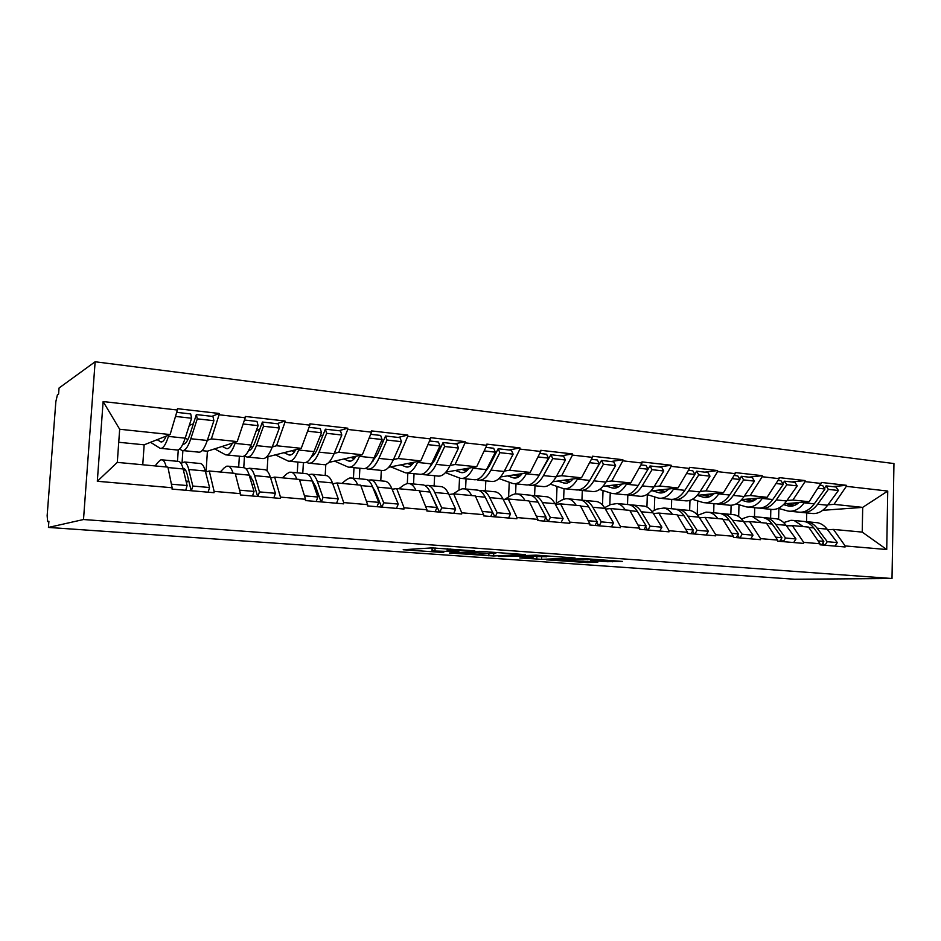 <?xml version="1.0" encoding="UTF-8"?>
<svg xmlns="http://www.w3.org/2000/svg" width="941" height="941" viewBox="0 0 941 941"><rect width="100%" height="100%" fill="white"/><g stroke="black" fill="none" stroke-linecap="round" stroke-linejoin="round"><path stroke-width="1.41" d="M474.817 550.908L432.001 547.897L403.183 549.744L443.74 552.52L432.554 550.956L458.914 551.732L447.116 550.556L450.245 549.979L474.817 550.908M607.274 561.706L622.624 561.436L585.173 558.695L546.486 559.824L587.666 562.589L597.982 561.977L556.543 559.813L578.55 559.048L595.994 559.895L590.654 560.471L607.274 561.706L607.321 560.283M794.522 579.233L48.438 527.43L83.502 519.526L892.009 578.515L794.522 579.233M525.301 554.602L479.769 551.332L449.316 552.99L493.625 555.966L525.313 554.414M536.041 555.155L575.08 558.013L541.545 559.342L519.75 557.942L533.206 557.201L521.043 556.284L498.412 556.46L536.041 555.155M83.502 519.526L95.135 361.767L893.95 463.56L892.009 578.515M832.644 486.626L846.371 485.309L821.422 482.451L809.154 501.741L784.359 503.8M846.371 485.309L846.347 486.332L887.739 491.061L886.728 549.532L845.147 545.933L845.124 546.968L820.046 544.815L820.07 543.769L803.661 542.345L803.638 543.404L777.584 541.157L777.607 540.099L760.551 538.617L760.528 539.687L733.427 537.358L733.462 536.276L715.725 534.747L715.689 535.841L687.495 533.418L687.53 532.312L669.063 530.712L669.027 531.83L639.668 529.301L639.715 528.172L620.472 526.513L620.437 527.642L589.831 525.019L589.878 523.866L569.811 522.126L569.775 523.29L537.852 520.549L537.899 519.373L516.962 517.562L516.915 518.75L483.58 515.88L483.639 514.68L461.76 512.786L461.702 513.998L426.873 511.01L426.932 509.775L404.065 507.799L404.007 509.034L367.566 505.905L367.625 504.647L343.688 502.576L343.618 503.847L305.46 500.565L305.531 499.283L280.442 497.107L280.371 498.412L240.355 494.966L240.437 493.649L214.125 491.378L214.042 492.708L172.05 489.097L172.132 487.744L97.311 481.274L103.122 401.548L177.39 410.017L170.121 434.554L144.149 444.822L118.742 442.27M211.948 416.345L219.159 413.464L177.484 408.688L177.39 410.017M219.159 413.464L219.077 414.769L245.201 417.757L237.226 441.6L207.408 451.186L202.068 450.645M276.901 423.697L285.005 421.003L245.283 416.451L245.201 417.757M285.005 421.003L284.935 422.286L309.848 425.132L301.238 448.339L266.397 457.126M338.889 430.719L347.817 428.202L309.918 423.862L309.848 425.132M347.817 428.202L347.747 429.449L371.53 432.166L362.356 454.762L328.809 462.431M398.125 437.424L407.794 435.071L371.589 430.919L371.53 432.166M407.794 435.071L407.724 436.295L430.449 438.882L420.768 460.902L388.751 467.242M454.797 443.834L465.125 441.635L430.519 437.671L430.449 438.882M465.125 441.635L465.066 442.835L486.803 445.316L476.664 466.783L445.893 472.111M509.057 449.986L519.973 447.916L486.85 444.128L486.803 445.316M519.973 447.916L519.926 449.092L540.734 451.468L530.183 472.406L500.506 476.958M561.059 455.867L572.516 453.938L540.781 450.304L540.734 451.468M572.516 453.938L572.469 455.091L592.418 457.361L581.503 477.805L552.802 481.733M610.932 461.525L622.871 459.714L592.454 456.22L592.418 457.361M622.871 459.714L622.836 460.831L641.974 463.019L630.729 482.98L602.922 486.391M658.818 466.948L671.204 465.242L642.009 461.902L641.974 463.019M671.204 465.242L671.168 466.348L689.53 468.442L677.99 487.956L651.019 490.931M704.833 472.147L717.607 470.559L689.565 467.348L689.53 468.442M717.607 470.559L717.571 471.641L735.215 473.652L723.417 492.731L697.222 495.354M749.071 477.158L762.198 475.675L735.25 472.582L735.215 473.652M762.198 475.675L762.175 476.734L779.136 478.663L767.103 497.319L741.626 499.636M791.64 481.98L805.084 480.58L779.172 477.616L779.136 478.663M805.084 480.58L805.061 481.627L821.399 483.486M786.488 525.913L792.287 525.56L808.578 527.089L820.07 543.769M809.154 501.741L792.898 500.036L786.935 500.541M754.482 516.691L754.717 507.717M738.661 516.585L738.991 504.752M792.287 525.56L803.661 542.345M805.061 481.627L792.898 500.036M743.813 521.937L749.518 521.561L766.445 523.137L777.607 540.099M767.103 497.319L750.224 495.542L744.355 496.095M713.69 512.774L713.948 503.647M697.222 514.786L697.646 500.918M749.518 521.561L760.551 538.617M762.175 476.734L750.224 495.542M699.481 517.821L705.068 517.397L722.664 519.044L733.462 536.276M723.417 492.731L705.868 490.884L700.104 491.484M671.392 508.716L671.686 499.424M654.313 510.41L654.76 496.989M705.068 517.397L715.725 534.747M717.571 471.641L705.868 490.884M653.372 513.527L658.841 513.068L677.132 514.786L687.53 532.312M677.99 487.956L659.735 486.026L654.089 486.685M627.506 504.505L627.835 495.072M609.815 504.952L610.25 492.966M658.841 513.068L669.063 530.712M671.168 466.348L659.735 486.026M605.381 509.069L610.697 508.563L629.752 510.351L639.715 528.172M630.729 482.98L611.721 480.98L606.204 481.686M581.938 500.283L582.314 490.484M563.612 499.224L564.035 488.708M610.697 508.563L620.472 526.513M622.836 460.831L611.721 480.98M555.402 504.423L560.554 503.87L580.409 505.729L589.878 523.866M581.503 477.805L561.695 475.723L556.331 476.487M534.594 495.589L535.006 485.768M515.574 493.802L516.009 483.862M560.554 503.87L569.811 522.126M572.469 455.091L561.695 475.723M487.344 501.518L494.884 516.856M503.282 499.577L508.269 498.977L528.971 500.918L537.899 519.373M530.183 472.406L509.528 470.241L504.341 471.076M485.368 490.873L485.815 480.851M465.572 488.967L466.054 478.875M508.269 498.977L516.962 517.562M519.926 449.092L509.528 470.241M448.916 494.531L453.691 493.872L475.311 495.895L483.639 514.68M476.664 466.783L455.091 464.513L450.092 465.43M434.13 485.956L434.636 475.734M413.534 483.98L414.052 473.676M453.691 493.872L461.76 512.786M465.066 442.835L455.091 464.513M392.126 489.261L396.679 488.532L419.274 490.649L426.932 509.775M420.768 460.902L398.231 458.538L393.444 459.537M380.776 480.827L381.328 470.406M359.309 478.769L359.885 468.253M396.679 488.532L404.065 507.799M407.724 436.295L398.231 458.538M332.749 483.768L337.066 482.956L360.697 485.168L367.625 504.647M362.356 454.762L338.784 452.28L334.22 453.397M308.401 474.664L311.718 474.205L326.633 475.64L325.198 475.499L325.798 464.466M302.767 473.347L303.402 462.631M337.066 482.956L343.688 502.576M347.747 429.449L338.784 452.28M270.62 478.016L274.666 477.111L299.414 479.428L305.531 499.283M301.238 448.339L276.56 445.74L272.255 446.975M267.079 470.947L267.914 457.279M243.766 467.689L244.507 455.867M274.666 477.111L280.442 497.107M284.935 422.286L276.56 445.74M205.538 472.017L209.278 470.994L235.215 473.417L240.437 493.649M237.226 441.6L211.372 438.882L207.349 440.282M206.055 471.876L207.408 451.186M182.095 462.384L182.883 450.61M209.278 470.994L214.125 491.378M219.077 414.769L211.372 438.882M48.438 527.43L48.897 521.267L47.638 521.549L47.144 515.727L55.848 401.654L57.401 394.879L58.577 394.044L59.048 388.01L95.135 361.767M170.121 434.554L119.672 429.249L117.296 462.384L167.91 467.124L172.132 487.744M142.761 464.772L144.149 444.822M117.296 462.384L97.311 481.274M103.122 401.548L119.672 429.249M827.574 529.736L833.467 529.418L862.227 532.1L862.697 507.375L833.997 504.352L827.951 504.823M822.728 510.316L862.697 507.375L887.739 491.061M806.543 521.643L806.743 512.927M778.607 519.361L778.866 508.681M833.467 529.418L845.147 545.933M862.227 532.1L886.728 549.532M846.347 486.332L833.997 504.352M189.294 425.391L193.376 423.768M256.328 430.519L259.704 429.402M320.222 435.977L322.963 435.201M381.187 441.552L383.352 441.023M439.435 447.116L441.07 446.763M495.142 452.609L496.295 452.398M548.38 458.008L549.191 457.867M599.052 463.325L599.899 463.195M647.667 468.477L648.561 468.347M694.352 473.452L695.281 473.347M739.226 478.275L740.191 478.169M782.394 482.945L783.383 482.839M823.94 487.45L824.963 487.356M430.39 547.991L432.166 548.121M486.097 551.873L455.691 553.179L477.252 554.12L495.836 553.249L486.109 551.567M546.697 556.79L529.712 555.566L521.855 556.013L546.697 556.79M180.966 463.325L184.46 461.996C186.224 462.631 187.659 465.125 188.753 469.488L192.823 486.05L209.561 487.52L205.291 471.029C204.138 466.701 202.644 464.207 200.809 463.56L199.668 463.454M182.966 468.312L183.718 468.406C185.165 468.936 186.342 470.994 187.235 474.593L191.164 490.731M155.1 465.924L158.676 461.56L160.829 459.867L162.299 459.867C163.91 460.478 165.216 462.843 166.228 466.959M160.193 466.395L162.017 466.571M185.224 438.059L187.894 439.565M157.159 439.67L160.782 441.858C162.511 442.388 164.31 440.47 166.181 436.106M150.536 442.294L160.099 448.292C162.852 449.01 165.64 445.058 168.439 436.412L168.874 435.048M179.566 449.033L182.084 450.492C184.989 451.221 187.894 447.316 190.8 438.753L197.269 418.851L213.901 420.709L212.937 416.451L196.351 414.569L197.269 418.851M168.439 436.412L185.189 438.165C182.307 446.74 179.437 450.668 176.567 449.939L161.123 448.387M185.189 438.165L191.599 418.227L175.496 416.428M176.696 412.346L190.705 413.934L191.599 418.227M186.436 482.686L188.623 480.286M185.718 490.273L187.118 485.556L171.403 484.18M177.814 461.361L178.896 461.455C180.637 462.102 182.048 464.595 183.13 468.959L187.118 485.556M177.496 461.325L178.261 449.88M183.166 450.598L198.304 452.103C201.315 452.856 204.315 448.975 207.291 440.47L213.901 420.709M208.114 492.19L209.561 487.52M191.399 490.755L192.823 486.05M182.872 444.128C185.236 444.599 187.577 441.376 189.917 434.46L196.351 414.569M246.166 469.018L249.553 468.242C251.576 468.889 253.247 471.359 254.564 475.64L259.457 491.896L275.419 493.296L270.338 477.111C268.973 472.853 267.244 470.394 265.162 469.735L263.868 469.618M249.036 474.582L252.917 480.616L257.646 496.448M220.206 472.017L224.252 467.806L226.71 466.183L228.404 466.207C230.274 466.83 231.827 469.171 233.062 473.217M226.087 472.57L228.192 472.758M250.612 446.269L252.588 447.246M222.241 446.422L226.358 448.563C228.334 449.116 230.369 447.304 232.439 443.14M214.642 448.857L225.675 454.844C228.875 455.597 232.015 451.774 235.097 443.376L235.532 442.152M244.448 455.844L246.671 456.938C250 457.714 253.247 453.927 256.423 445.611L263.492 426.261L279.359 428.026L278.207 423.838L262.386 422.05L263.492 426.261M235.097 443.376L251.071 445.046C247.918 453.386 244.695 457.185 241.402 456.42L226.863 454.962M251.071 445.046L258.093 425.65L243.119 423.979M244.448 420.015L256.999 421.439L258.093 425.65M252.223 485.333L253.87 483.78M252.494 496.013L254.023 491.425L239.532 490.155M243.001 467.606L244.248 467.736C246.248 468.383 247.906 470.853 249.2 475.134L254.023 491.425M238.673 467.195L239.367 456.209M247.895 457.067L262.151 458.49C265.585 459.267 268.914 455.515 272.161 447.246L279.359 428.026M273.855 497.848L275.419 493.296M257.916 496.472L259.457 491.896M248.553 450.786C250.941 450.269 253.2 447.128 255.352 441.388L262.386 422.05M312.224 480.957L315.611 486.356L321.057 501.906M282.394 477.84L286.887 473.77L289.616 472.217L291.51 472.264C293.616 472.9 295.38 475.205 296.815 479.181M288.993 478.451L291.369 478.675M294.627 451.551L292.804 451.362L294.274 452.045M313.047 453.727L314.365 454.315M284.429 452.844L288.981 454.962C291.192 455.526 293.427 453.821 295.674 449.822M275.925 455.126L288.299 461.102C291.886 461.89 295.356 458.196 298.709 450.021L299.144 448.892M306.401 462.254L308.366 463.113C312.071 463.901 315.647 460.255 319.07 452.15L326.668 433.319L341.818 435.013L340.489 430.896L325.386 429.19L326.668 433.319M298.709 450.021L313.953 451.609C310.554 459.737 307.001 463.395 303.32 462.607L289.628 461.231M313.953 451.609L321.516 432.742L307.601 431.19M309.024 427.332L320.246 428.602L321.516 432.742M314.941 488.72L316.094 487.744M316.188 501.482L317.835 497.024L304.472 495.848M305.26 473.582L306.648 473.723C308.883 474.382 310.753 476.816 312.259 481.027L317.835 497.024M297.262 472.817L297.897 462.066M309.73 463.243L323.163 464.583C326.962 465.383 330.609 461.76 334.09 453.715L341.818 435.013M326.633 475.64C328.938 476.299 330.879 478.734 332.444 482.921L338.254 498.812L336.572 503.235M321.363 501.929L323.022 497.471L338.254 498.812M311.718 474.205C313.976 474.864 315.858 477.299 317.376 481.51L323.022 497.471M311.471 456.785C313.741 455.691 315.858 452.774 317.811 447.998L325.386 429.19M367.896 480.157L371.142 479.91C373.601 480.58 375.682 482.98 377.388 487.12L383.705 502.8L398.255 504.07L391.785 488.461C390.045 484.344 387.915 481.957 385.398 481.274L383.846 481.122M372.754 487.332L375.506 491.837L381.611 507.117M341.877 483.403L346.759 479.475L349.734 477.993L351.816 478.052C354.134 478.698 356.098 480.98 357.709 484.886M349.123 484.086L351.722 484.321M355.004 457.808L350.911 457.385L354.204 458.773M372.718 460.62L373.401 460.902M343.888 458.985L348.84 461.078C351.264 461.666 353.687 460.031 356.098 456.185M334.573 461.114L348.17 467.089C352.11 467.9 355.874 464.325 359.45 456.361L359.897 455.326M365.626 468.324L367.355 469.006C371.413 469.83 375.271 466.289 378.917 458.396L387.01 440.059L401.478 441.682L399.996 437.636L385.563 436.001L387.01 440.059M359.45 456.361L374.036 457.891C370.401 465.795 366.567 469.336 362.544 468.524L349.629 467.23M374.036 457.891L382.081 439.506L369.131 438.059M370.66 434.307L380.646 435.448L382.081 439.506M374.812 492.484L375.541 491.931M377 506.717L378.752 502.365L366.425 501.282M364.767 479.298L366.284 479.44C368.731 480.11 370.801 482.521 372.495 486.662L378.752 502.365M353.428 478.204L354.004 467.665M368.848 469.159L381.517 470.418C385.657 471.241 389.574 467.736 393.279 459.902L401.478 441.682M396.479 508.387L398.255 504.07M381.94 507.14L383.705 502.8M371.777 462.266L377.506 454.327L385.563 436.001M424.803 485.474L427.99 485.368C430.649 486.05 432.919 488.414 434.777 492.484L441.705 507.881L455.62 509.105L448.563 493.766C446.657 489.72 444.352 487.356 441.647 486.673L439.976 486.509M430.884 493.813L439.494 512.092M398.808 488.732L404.042 484.933L407.241 483.509L409.5 483.592C412.005 484.239 414.146 486.485 415.934 490.332M406.653 489.461L409.464 489.732M407.524 463.525L411.511 465.089M408.429 463.348L412.44 464.148M400.819 464.854L406.124 466.936C408.735 467.524 411.323 465.971 413.887 462.266M390.762 466.842L405.453 472.817C409.723 473.652 413.758 470.182 417.533 462.431L417.992 461.455M422.297 474.099L423.826 474.652C428.202 475.487 432.307 472.064 436.154 464.372L444.681 446.505L458.526 448.045L456.903 444.081L443.093 442.517L444.681 446.505M417.533 462.431L431.484 463.889C427.649 471.594 423.556 475.029 419.215 474.193L407.03 472.97M431.484 463.889L439.976 445.975L427.932 444.634M429.531 440.976L438.388 441.988L439.976 445.975M435.13 511.716L436.965 507.47L425.614 506.47M421.709 484.756L423.344 484.921C425.991 485.603 428.237 487.979 430.096 492.037L436.965 507.47M407.312 483.498L407.841 473.052M425.438 474.805L437.4 476.005C441.835 476.852 446.01 473.452 449.904 465.807L458.526 448.045M453.75 513.315L455.62 509.105M439.859 512.116L441.705 507.881M429.637 467.312L434.613 460.372L443.093 442.517M410.946 464.866L411.123 463.631M479.31 490.614L482.451 490.59C485.274 491.284 487.697 493.625 489.72 497.613L497.189 512.751L510.516 513.915L502.917 498.848C500.871 494.872 498.412 492.543 495.531 491.849L493.766 491.673M453.221 493.931L458.926 490.155L462.325 488.791L464.725 488.885C467.406 489.555 469.712 491.767 471.653 495.554M461.737 494.625L464.736 494.907M461.784 469.359L466.395 471.065M463.513 469.065L467.336 470.241M455.362 470.476L460.996 472.547C463.772 473.147 466.513 471.653 469.218 468.077M445.422 472.641L460.325 478.299C464.889 479.157 469.159 475.793 473.123 468.23L473.594 467.312M476.569 479.604L477.934 480.063C482.592 480.922 486.932 477.593 490.955 470.1L499.871 452.668L513.139 454.15L511.386 450.245L498.154 448.751L499.871 452.668M473.123 468.23L486.485 469.63C482.474 477.146 478.146 480.475 473.511 479.616L462.007 478.463M486.485 469.63L495.366 452.162L484.156 450.915M485.838 447.351L493.66 448.245L495.366 452.162M490.731 516.491L492.661 512.351L482.204 511.434M476.252 489.99L477.993 490.167C480.816 490.849 483.227 493.202 485.227 497.189L492.661 512.351M458.961 490.132L459.537 478.052M479.651 480.228L490.943 481.357C495.66 482.227 500.059 478.922 504.129 471.476L513.139 454.15M508.575 518.032L510.516 513.915M495.26 516.88L497.189 512.751M485.191 471.947L489.285 466.16L498.154 448.751M464.16 470.241L464.336 469.147M531.571 495.554L534.653 495.601C537.64 496.295 540.205 498.612 542.357 502.529L550.332 517.409L563.106 518.526L555.014 503.717C552.826 499.812 550.226 497.507 547.203 496.801L545.333 496.625M504.552 499.424L511.539 495.166L515.115 493.849L517.656 493.966C520.491 494.637 522.949 496.824 525.019 500.541M514.551 499.565L517.715 499.859M513.833 474.923L518.985 476.722M515.868 474.605L519.926 476.017M507.658 475.864L513.598 477.922C516.527 478.534 519.408 477.099 522.231 473.629M498.977 478.557L512.927 483.556C517.762 484.427 522.243 481.169 526.384 473.793L526.854 472.923M528.607 484.874L529.818 485.238C534.735 486.121 539.287 482.898 543.475 475.581L552.743 458.585L565.447 459.996L563.577 456.162L550.908 454.726L552.743 458.585M526.384 473.793L539.181 475.134C535.006 482.462 530.465 485.697 525.572 484.815L514.703 483.733M539.181 475.134L548.427 458.102L537.981 456.926M539.734 453.456L546.592 454.232L548.427 458.102M543.992 521.079L545.992 517.032L536.358 516.186M528.548 495.013L530.383 495.189C533.359 495.883 535.911 498.201 538.052 502.129L545.992 517.032M508.599 496.954L509.246 482.274M531.63 485.427L542.298 486.485C547.274 487.367 551.873 484.18 556.096 476.899L565.447 459.996M561.083 522.549L563.106 518.526M545.804 517.409L547.933 521.408M548.332 521.443L550.332 517.409M538.593 476.17L550.908 454.726M515.245 475.417L515.362 474.687M581.703 500.306L584.737 500.4C587.866 501.106 590.572 503.388 592.842 507.246L601.275 521.879L613.52 522.949L604.981 508.387C602.687 504.541 599.958 502.271 596.794 501.565L594.841 501.377M555.108 503.894L562.012 499.977L565.764 498.706L568.423 498.836C571.41 499.518 573.986 501.682 576.186 505.329M565.2 504.305L568.529 504.611M563.788 480.228L569.434 482.11M565.753 479.957L570.375 481.498M571.469 479.181L572.563 479.534M557.872 481.039L564.071 483.086C567.141 483.698 570.14 482.321 573.069 478.957M550.32 484.145L563.4 488.602C568.47 489.485 573.151 486.332 577.445 479.134L577.915 478.299M578.539 489.908L579.621 490.226C584.761 491.108 589.513 487.991 593.842 480.839L603.428 464.242L615.614 465.607L613.638 461.831L601.475 460.443L603.428 464.242M577.445 479.134L589.725 480.416C585.396 487.567 580.679 490.708 575.551 489.814L565.27 488.791M589.725 480.416L599.276 463.784L589.572 462.69M591.383 459.302L597.347 459.984L599.276 463.784M595.041 525.466L597.112 521.514L588.243 520.738M578.715 499.824L580.644 500.012C583.761 500.718 586.455 503 588.713 506.87L597.112 521.514M556.366 503.176L557.037 486.462M581.514 490.414L591.607 491.414C596.806 492.319 601.593 489.214 605.957 482.11L615.614 465.607M611.438 526.878L613.52 522.949M596.735 522.22L598.782 525.784M599.205 525.819L601.275 521.879M589.983 479.957L601.475 460.443M629.847 504.894L632.834 505.023C636.092 505.729 638.915 507.975 641.303 511.775L650.137 526.16L661.899 527.195L652.96 512.869C650.549 509.081 647.702 506.834 644.42 506.129L642.385 505.94M604.581 507.728L610.497 504.588L617.167 503.517C620.272 504.2 622.977 506.329 625.283 509.928M613.838 508.858L617.308 509.187M611.779 485.309L617.861 487.25M613.673 485.074L618.813 486.709M619.166 484.392L621.001 484.968M606.098 486.003L612.532 488.038C615.732 488.661 618.849 487.344 621.872 484.062M599.593 489.449L611.873 493.449C617.167 494.343 622.025 491.284 626.447 484.25L626.929 483.451M626.447 484.25L638.233 485.474C633.787 492.472 628.882 495.519 623.542 494.613L613.826 493.637M638.233 485.474L650.019 465.948L652.054 469.677L663.758 470.982L661.688 467.265L650.019 465.948M639.033 468.218L648.078 469.23L646.044 465.501L640.903 464.913M644.02 529.677L646.149 525.807L637.998 525.09M626.906 504.447L628.906 504.647C632.152 505.352 634.963 507.611 637.339 511.41L646.149 525.807M602.499 504.999L603.04 490.59M629.423 495.201L638.974 496.154C644.385 497.06 649.337 494.049 653.83 487.109L663.758 470.982M659.759 531.03L661.899 527.195M645.62 526.772L647.573 529.983M648.02 530.018L650.137 526.16M652.054 469.677L642.197 485.885C637.727 492.872 632.811 495.907 627.459 495.001L626.494 494.743M676.12 509.293L679.061 509.457C682.437 510.163 685.366 512.386 687.847 516.127L697.069 530.277L708.361 531.265L699.057 517.174C696.552 513.457 693.599 511.234 690.2 510.528L688.106 510.328M652.054 511.539L657.089 509.034L664.005 508.011C667.228 508.693 670.039 510.798 672.45 514.339M660.582 513.233L664.17 513.574M657.924 490.167L664.405 492.167M659.747 489.967L665.346 491.684M665.04 489.379L667.534 490.143M652.454 490.779L659.112 492.802C662.429 493.437 665.64 492.155 668.769 488.967M646.902 494.495L658.465 498.107C663.946 499.012 668.969 496.036 673.509 489.155L673.991 488.391M673.509 489.155L684.848 490.343C680.272 497.177 675.215 500.142 669.686 499.224L660.476 498.307M684.848 490.343L694.94 474.464L686.53 473.535M688.436 470.3L692.811 470.794L694.94 474.464M691.047 533.723L693.223 529.936L685.742 529.277M673.203 508.893L675.285 509.093C678.649 509.799 681.566 512.033 684.036 515.774L693.223 529.936M646.914 506.999L647.326 494.625M694.764 474.158L696.634 471.218L707.855 472.5L709.996 476.158L699.833 491.908C695.223 498.695 690.118 501.624 684.519 500.706L675.485 499.8M706.173 535.017L708.361 531.265M692.552 531.1L694.434 534.006M694.881 534.053L697.069 530.277M696.634 471.218L698.763 474.899L688.647 490.743C684.06 497.566 678.99 500.518 673.45 499.6L672.592 499.389M698.763 474.899L709.996 476.158M697.657 515.292L706.068 512.163L709.032 512.327C712.361 513.021 715.278 515.103 717.771 518.585M705.527 517.444L709.243 517.785M702.327 494.837L709.149 496.872M704.08 494.66L710.102 496.448M709.185 494.154L712.278 495.06M697.175 495.401L703.927 497.377C707.338 498.012 710.643 496.789 713.843 493.684M692.388 499.306L703.268 502.576C708.938 503.506 714.101 500.6 718.748 493.884L719.242 493.143M718.748 493.884L729.651 495.025C724.97 501.706 719.771 504.588 714.066 503.658L705.35 502.788M729.651 495.025L739.967 479.498L732.145 478.628M734.098 475.464L737.768 475.887L739.967 479.498M736.25 537.605L738.462 533.912L731.604 533.3M717.748 513.163L719.889 513.374C723.358 514.092 726.37 516.291 728.946 519.973L738.462 533.912M689.647 510.469L689.965 500.365M739.65 478.981L741.437 476.299L752.224 477.522L754.459 481.122L744.06 496.53C739.355 503.164 734.109 506.011 728.358 505.082L719.794 504.235M732.074 514.539L734.239 514.751C737.744 515.468 740.79 517.656 743.39 521.314L753.012 535.182L750.777 538.852M737.662 535.241L739.461 537.876M739.932 537.923L742.155 534.229L753.012 535.182M720.618 513.539L723.523 513.727C727.005 514.433 730.028 516.633 732.604 520.314L742.155 534.229M741.437 476.299L743.649 479.91L733.31 495.401C728.616 502.071 723.417 504.952 717.689 504.023L716.936 503.847M743.649 479.91L754.459 481.122M741.496 518.985L749.318 516.315L752.365 516.491L761.375 522.667M747.636 521.69L752.6 521.843M745.084 499.33L752.224 501.388M746.766 499.165L753.165 501.012M751.694 498.718L755.341 499.765M741.179 500.118L747.048 501.788C750.553 502.435 753.953 501.235 757.211 498.224M736.144 503.905L746.401 506.893C752.235 507.822 757.517 504.999 762.269 498.424L762.763 497.718M762.269 498.424L772.761 499.53C767.985 506.058 762.669 508.869 756.799 507.928L748.542 507.105M772.761 499.53L783.288 484.344L776.007 483.533M777.995 480.439L781.006 480.78L783.288 484.344M779.713 541.346L781.971 537.723L775.678 537.17M760.622 517.279L762.81 517.491C766.386 518.209 769.491 520.385 772.138 524.008L781.971 537.723M730.851 514.421L731.11 505.282M782.83 483.639L784.535 481.18L794.922 482.357L797.227 485.897L786.629 500.977C781.83 507.47 776.478 510.245 770.561 509.304L762.445 508.493M774.419 518.609L776.631 518.82C780.23 519.538 783.371 521.702 786.041 525.301L795.968 538.946L793.698 542.545M781.054 539.193L782.783 541.604M783.253 541.651L785.523 538.029L795.968 538.946M763.457 517.632L766.315 517.832C769.891 518.55 773.008 520.714 775.666 524.337L785.523 538.029M784.535 481.18L786.817 484.733L776.278 499.894C771.491 506.423 766.162 509.21 760.293 508.281L759.634 508.128M786.817 484.733L797.227 485.897M783.688 522.596L790.981 520.302L794.098 520.491L803.343 526.595M788.429 525.796L794.357 525.748M786.276 503.635L793.71 505.717M787.911 503.506L794.639 505.388M792.663 503.106L796.804 504.258M783.524 504.647L788.593 506.035C792.181 506.681 795.651 505.529 798.98 502.588M778.266 508.305L787.946 511.045C793.922 511.986 799.332 509.234 804.167 502.8L804.661 502.118M804.167 502.8L814.271 503.858C809.413 510.257 803.979 512.986 797.968 512.045L790.146 511.269M814.271 503.858L824.975 489.002L818.211 488.25M820.234 485.215L822.634 485.497L824.975 489.002M821.54 544.933L823.834 541.393L818.094 540.887M801.92 521.243L804.167 521.455C807.813 522.173 811.001 524.325 813.73 527.889L823.834 541.393M770.608 518.244L770.832 509.352M824.398 488.144L826.033 485.874L836.031 487.015L838.396 490.496L827.633 505.258C822.752 511.61 817.282 514.315 811.236 513.374L803.543 512.598M815.212 522.526L817.482 522.737C821.164 523.455 824.375 525.596 827.115 529.148L837.314 542.581L835.008 546.098M822.81 542.981L824.469 545.192M824.951 545.227L827.257 541.698L837.314 542.581M804.72 521.573L807.543 521.784C811.201 522.502 814.4 524.643 817.129 528.207L827.257 541.698M826.033 485.874L828.374 489.379L817.658 504.211C812.789 510.598 807.354 513.327 801.332 512.386L800.756 512.257M828.374 489.379L838.396 490.496M48.873 521.643L47.744 521.561L48.873 521.632M450.292 548.991L450.245 549.979M447.798 548.815L447.728 550.12M435.095 547.933L434.954 550.826M432.707 547.874L432.554 550.956M493.743 553.343L493.625 555.966M488.908 553.567L488.802 555.825M541.64 556.978L541.545 559.342M536.852 557.072L536.758 559.189M521.079 555.425L521.043 556.284M587.713 561.259L587.666 562.589M582.985 560.918L582.926 562.436M612.226 560.636L612.191 561.859M160.417 441.67L162.017 441.835M182.942 443.976L184.071 444.093M183.377 469.982L185.6 470.194M167.992 467.548L183.13 468.959M188.753 469.488L205.291 471.029M190.8 438.753L207.291 440.47M225.934 448.375L227.781 448.563M249.494 476.134L250.976 476.275M235.321 473.841L249.2 475.134M254.564 475.64L270.338 477.111M256.423 445.611L272.161 447.246M288.499 454.774L290.581 454.985M312.6 482.015L313.4 482.086M299.544 479.839L312.259 481.027M317.376 481.51L332.444 482.921M319.07 452.15L334.09 453.715M348.311 460.89L350.593 461.125M360.838 485.568L372.495 486.662M377.388 487.12L391.785 488.461M378.917 458.396L393.279 459.902M405.547 466.748L408.018 467.007M419.439 491.049L430.096 492.037M434.777 492.484L448.563 493.766M436.154 464.372L449.904 465.807M460.372 472.358L463.019 472.629M475.487 496.283L485.227 497.189M489.72 497.613L502.917 498.848M490.955 470.1L504.129 471.476M512.939 477.734L515.739 478.016M529.16 501.294L538.052 502.129M542.357 502.529L555.014 503.717M543.475 475.581L556.096 476.899M563.377 482.898L566.306 483.192M580.609 506.105L588.713 506.87M592.842 507.246L604.981 508.387M593.842 480.839L605.957 482.11M611.815 487.85L614.873 488.156M629.964 510.716L637.339 511.41M641.303 511.775L652.96 512.869M642.197 485.885L653.83 487.109M658.371 492.614L661.535 492.931M677.355 515.15L684.036 515.774M687.847 516.127L699.057 517.174M688.647 490.743L699.833 491.908M703.15 497.189L706.42 497.518M722.888 519.397L728.946 519.973M732.604 520.314L743.39 521.314M733.31 495.401L744.06 496.53M746.26 501.6L749.624 501.941M766.68 523.49L772.138 524.008M775.666 524.337L786.041 525.301M776.278 499.894L786.629 500.977M787.782 505.846L791.228 506.199M808.813 527.43L813.73 527.889M817.129 528.207L827.115 529.148M817.658 504.211L827.633 505.258M447.198 548.768L447.14 550.167M432.166 547.885L432.025 551.003M160.782 441.858L161.617 441.941M162.299 459.867L178.896 461.455M184.46 461.996L200.809 463.56M182.883 444.117L183.66 444.187M226.358 448.563L227.322 448.657M228.404 466.207L244.248 467.736M249.553 468.242L265.162 469.735M288.981 454.962L290.063 455.068M291.51 472.264L306.648 473.723M348.84 461.078L350.04 461.208M351.816 478.052L366.284 479.44M371.142 479.91L385.398 481.274M406.124 466.936L407.418 467.065M409.5 483.592L423.344 484.921M427.99 485.368L441.647 486.673M460.996 472.547L462.372 472.688M464.725 488.885L477.993 490.167M482.451 490.59L495.531 491.849M513.598 477.922L515.056 478.075M517.656 493.966L530.383 495.189M534.653 495.601L547.203 496.801M564.071 483.086L565.588 483.239M568.423 498.836L580.644 500.012M584.737 500.4L596.794 501.565M612.532 488.038L614.132 488.203M617.167 503.517L628.906 504.647M632.834 505.023L644.42 506.129M659.112 492.802L660.77 492.966M664.005 508.011L675.285 509.093M679.061 509.457L690.2 510.528M703.927 497.377L705.621 497.554M709.032 512.327L719.889 513.374M723.523 513.727L734.239 514.751M747.048 501.788L748.801 501.976M752.365 516.491L762.81 517.491M766.315 517.832L776.631 518.82M788.593 506.035L790.381 506.223M794.098 520.491L804.167 521.455M807.543 521.784L817.482 522.737"/></g></svg>
